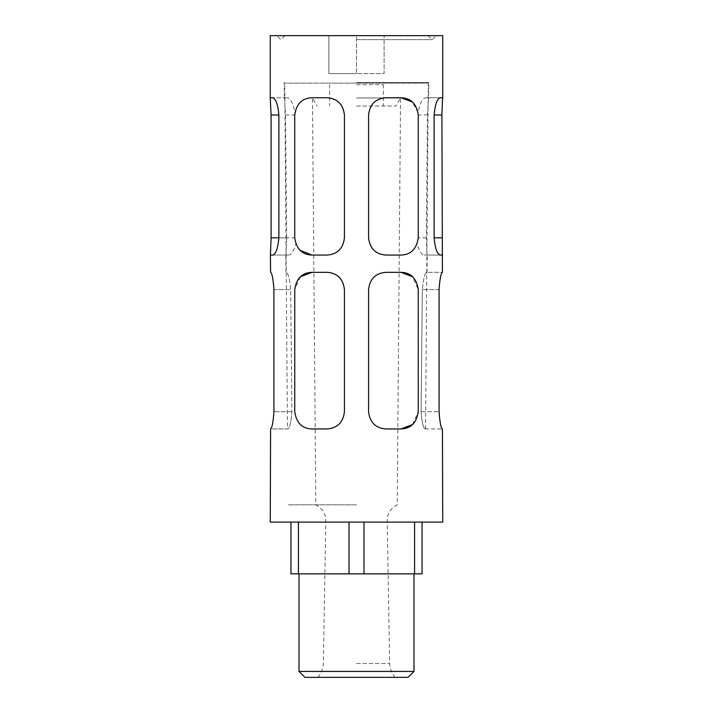 <?xml version="1.0" encoding="UTF-8"?>
<svg xmlns="http://www.w3.org/2000/svg" width="713" height="713" viewBox="0 0 713 713"><rect width="100%" height="100%" fill="white"/><g stroke="black" fill="none" stroke-linecap="round" stroke-linejoin="round"><path stroke-width="0.53" stroke-dasharray="3.56 2.67" d="M356.5 504.849L288.186 504.849L356.5 504.849M356.5 82.539L428.843 82.539L356.5 82.539M421.089 411.704L422.337 289.567L421.089 411.704C421.891 422.221 423.237 427.969 425.117 428.95C423.237 427.978 421.891 422.23 421.089 411.704L439.092 411.704L421.089 411.704M425.117 428.95L442.416 428.95L425.117 428.95M439.092 411.704L439.092 289.567C439.805 279.059 440.91 273.311 442.416 272.321L426.624 272.321C424.761 273.302 423.335 279.05 422.337 289.567C423.335 279.05 424.761 273.302 426.624 272.321L442.746 272.321M442.595 255.067L427.007 255.067L426.329 237.821L427.515 114.998L428.513 97.752L425.777 97.752C422.488 98.332 419.921 103.26 418.076 112.529L418.255 237.821C416.624 249.006 410.866 254.755 401.009 255.067L385.822 255.067C375.537 254.211 369.789 248.463 368.576 237.821L368.576 114.998C369.797 104.348 375.555 98.599 385.822 97.752L401.009 97.752C410.706 97.824 416.454 103.572 418.255 114.998L418.255 237.821C416.392 249.318 410.643 255.067 401.009 255.067L385.822 255.067C375.662 254.318 369.904 248.57 368.576 237.821L368.576 114.998C369.878 104.285 375.626 98.537 385.822 97.752L401.009 97.752L385.822 97.752C375.644 98.519 369.895 104.267 368.576 114.998L368.576 237.821C369.895 248.552 375.644 254.3 385.822 255.067L401.009 255.067C408.513 254.906 413.896 251.172 417.167 243.855C419.235 251.012 421.579 254.755 424.208 255.067L427.007 255.067L427.194 254.265M418.076 112.529L412.274 101.941M425.536 428.95L428.255 83.127L284.745 83.127L428.255 83.127L428.843 82.539L428.691 98.563L428.513 97.752L442.595 97.752M311.991 428.95C302.348 428.959 296.599 423.21 294.745 411.704L294.745 289.567C296.555 278.115 302.303 272.366 311.991 272.321L327.178 272.321C337.338 273.079 343.096 278.828 344.424 289.567L344.424 411.704C343.087 422.444 337.338 428.201 327.178 428.95L311.991 428.95L327.178 428.95C337.329 428.21 343.078 422.461 344.424 411.704L344.424 289.567L344.424 411.704C343.203 422.354 337.445 428.103 327.178 428.95L311.991 428.95C302.365 428.976 296.617 423.228 294.745 411.704C296.35 422.854 302.098 428.602 311.991 428.95M311.991 272.321L327.178 272.321L311.991 272.321C302.134 272.633 296.376 278.391 294.745 289.567L294.745 411.704L294.745 289.567L300.431 276.769M385.822 428.95C375.671 428.21 369.922 422.461 368.576 411.704L368.576 289.567C369.895 278.836 375.644 273.088 385.822 272.321L401.009 272.321C410.697 272.366 416.454 278.123 418.255 289.567L418.255 411.704C416.383 423.228 410.635 428.976 401.009 428.95L385.822 428.95C375.662 428.201 369.913 422.444 368.576 411.704C369.789 422.337 375.537 428.094 385.822 428.95M412.524 424.538L418.255 411.704L418.255 289.567L412.569 276.769M368.576 289.567L368.576 411.704L368.576 289.567C369.904 278.828 375.662 273.079 385.822 272.321L401.009 272.321L385.822 272.321C375.555 273.168 369.797 278.917 368.576 289.567M273.908 289.567L290.663 289.567L291.911 411.704L290.663 289.567C289.665 279.05 288.239 273.302 286.376 272.321L286.376 272.321C288.239 273.302 289.665 279.05 290.663 289.567L273.908 289.567L273.908 411.704C273.195 422.212 272.09 427.96 270.584 428.95L287.883 428.95C289.763 427.978 291.109 422.23 291.911 411.704C291.109 422.221 289.763 427.969 287.883 428.95L270.254 428.95M311.991 255.067C302.348 255.058 296.599 249.309 294.745 237.821L294.745 114.998C296.546 103.572 302.294 97.824 311.991 97.752L327.178 97.752C337.356 98.519 343.105 104.267 344.424 114.998L344.424 237.821C343.105 248.552 337.356 254.3 327.178 255.067L311.991 255.067L327.178 255.067C337.338 254.318 343.096 248.57 344.424 237.821L344.424 114.998L344.424 237.821C343.203 248.472 337.445 254.22 327.178 255.067L311.991 255.067C302.098 254.719 296.35 248.971 294.745 237.821L294.745 114.998L294.745 237.821L278.881 237.821L286.671 237.821L285.993 255.067L288.792 255.067C291.421 254.737 293.774 251.003 295.833 243.855L294.745 237.821M294.924 112.529L294.745 114.998C296.376 103.813 302.134 98.064 311.991 97.752L327.178 97.752L311.991 97.752C303.194 97.859 297.499 102.788 294.924 112.529C293.07 103.269 290.503 98.341 287.223 97.752L284.487 97.752L284.318 98.563L284.157 82.539L284.745 83.127L287.464 428.95M285.815 254.256L285.993 255.067L270.405 255.067M270.405 97.752L284.487 97.752L285.485 114.998L286.671 237.821M356.5 39.67L432.14 39.67L356.5 39.67M270.254 35.65L442.746 35.65M356.5 97.966L400.537 97.966L356.5 97.966M270.254 522.103L442.746 522.103M344.424 289.567C343.211 278.926 337.463 273.177 327.178 272.321M401.009 428.95C410.866 428.638 416.624 422.88 418.255 411.704L418.255 289.567C416.65 278.418 410.902 272.669 401.009 272.321M344.424 114.998C343.211 104.356 337.463 98.608 327.178 97.752M427.515 114.998L418.255 114.998C416.65 103.848 410.902 98.1 401.009 97.752M418.255 114.998L418.255 237.821L417.167 243.855M290.949 522.103L298.435 522.103L290.949 522.103L290.949 573.849L298.435 573.849L298.435 522.103L349.014 522.103L349.014 573.849L363.986 573.849L363.986 522.103L349.014 522.103L414.565 522.103L414.565 573.849L363.986 573.849M422.051 522.103L414.565 522.103L422.051 522.103L422.051 573.849L414.565 573.849M356.5 522.103L387.204 522.103L356.5 522.103M304.923 677.35L408.077 677.35M299.014 671.441L413.986 671.441M356.5 573.849L413.986 573.849L356.5 573.849M349.014 573.849L298.435 573.849M414.565 522.103L363.986 522.103M349.014 522.103L298.435 522.103M440.313 255.067L424.208 255.067M440.313 97.752L425.777 97.752M287.223 97.752L272.687 97.752M288.792 255.067L272.687 255.067M356.5 84.642L383.407 84.642L356.5 84.642M356.5 106.032L395.875 106.032L356.5 106.032M356.5 35.65L428.121 35.65L284.879 35.65L384.102 35.65L328.898 35.65L356.5 35.65L356.5 73.599L384.102 73.599L384.102 35.65L384.102 73.599L356.5 73.599L356.5 35.65M328.898 73.599L328.898 35.65L328.898 73.599L356.5 73.599L328.898 73.599M356.5 663.527L389.672 663.527L356.5 663.527M291.911 411.704L273.908 411.704L291.911 411.704M439.092 289.567L422.337 289.567L439.092 289.567M426.329 237.821L418.255 237.821M285.485 114.998L294.745 114.998M427.034 272.321L427.203 254.265M285.966 272.321L285.797 254.256M428.121 35.65L432.14 39.67L436.196 35.65M284.879 35.65L280.86 39.67L276.804 35.65M395.296 677.35C391.704 673.437 389.833 668.83 389.672 663.527L387.204 522.103C386.901 514.233 390.234 508.485 397.212 504.849L400.537 97.966L395.875 106.032M317.704 677.35C321.296 673.437 323.167 668.83 323.328 663.527L325.796 522.103C326.099 514.233 322.766 508.485 315.788 504.849L312.463 97.966L317.125 106.032M329.593 84.642L329.593 106.032M383.407 84.642L383.407 106.032"/><path stroke-width="1.07" d="M412.274 101.941L401.009 97.752L385.822 97.752C375.537 98.608 369.789 104.356 368.576 114.998L368.576 237.821C369.797 248.472 375.555 254.22 385.822 255.067L401.009 255.067C410.902 254.719 416.65 248.971 418.255 237.821L418.255 114.998C416.624 103.813 410.866 98.064 401.009 97.752M327.178 272.321C337.445 273.168 343.203 278.917 344.424 289.567C343.105 278.836 337.356 273.088 327.178 272.321L311.991 272.321L300.431 276.769M412.569 276.769L401.009 272.321L385.822 272.321C375.537 273.177 369.789 278.926 368.576 289.567L368.576 411.704C369.797 422.354 375.555 428.103 385.822 428.95L401.009 428.95L412.524 424.538M344.424 114.998C343.122 104.285 337.374 98.537 327.178 97.752L311.991 97.752C302.098 98.1 296.35 103.848 294.745 114.998L294.745 237.821C296.376 249.006 302.134 254.755 311.991 255.067L327.178 255.067C337.463 254.211 343.211 248.463 344.424 237.821L344.424 114.998C343.203 104.348 337.445 98.599 327.178 97.752M300.12 250.325L311.991 255.067M442.595 97.752L441.9 114.998L434.119 114.998C435.108 104.383 437.176 98.635 440.313 97.752L442.595 97.752L442.737 98.563L442.746 35.65L270.254 35.65L270.254 98.563L271.1 114.998L271.1 237.821L270.405 255.067L272.687 255.067C275.824 254.193 277.892 248.436 278.881 237.821L271.1 237.821M442.416 428.95C440.91 427.96 439.805 422.212 439.092 411.704C439.796 422.203 440.91 427.952 442.416 428.95L442.746 522.103L270.254 522.103L270.584 428.95C272.09 427.952 273.204 422.203 273.908 411.704L273.908 289.567C273.204 279.068 272.09 273.32 270.584 272.321L270.405 255.067M441.9 114.998L442.416 272.321C440.91 273.32 439.796 279.068 439.092 289.567L439.092 411.704M434.119 114.998L434.119 237.821C435.108 248.445 437.176 254.193 440.313 255.067L442.595 255.067M311.991 272.321C302.098 272.669 296.35 278.418 294.745 289.567L294.745 411.704C296.376 422.88 302.134 428.638 311.991 428.95L327.178 428.95C337.463 428.094 343.211 422.337 344.424 411.704L344.424 289.567M401.009 272.321C410.866 272.633 416.624 278.391 418.255 289.567L418.255 411.704C416.65 422.854 410.902 428.602 401.009 428.95M270.584 272.321C272.09 273.311 273.195 279.059 273.908 289.567M278.881 237.821L278.881 114.998C277.892 104.374 275.824 98.626 272.687 97.752L270.405 97.752M290.949 522.103L290.949 573.849L349.014 573.849L349.014 522.103M298.435 522.103L298.435 573.849M422.051 522.103L422.051 573.849L414.565 573.849L414.565 522.103M363.986 522.103L363.986 573.849L349.014 573.849M408.077 677.35L304.923 677.35L299.014 671.441L413.986 671.441L408.077 677.35M363.986 573.849L414.565 573.849M441.9 237.821L434.119 237.821M278.881 114.998L271.1 114.998M299.014 573.849L299.014 671.441M413.986 573.849L413.986 671.441"/></g></svg>
